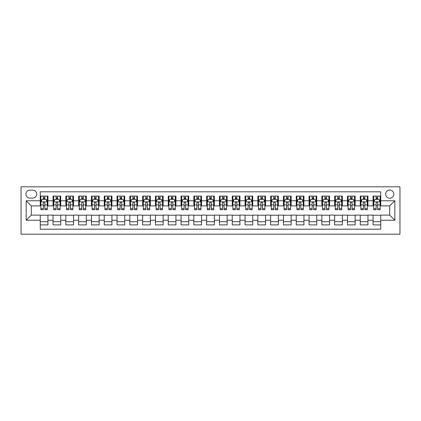 <?xml version="1.0" encoding="UTF-8"?>
<svg xmlns="http://www.w3.org/2000/svg" width="421" height="421" viewBox="0 0 421 421"><rect width="100%" height="100%" fill="white"/><g stroke="black" fill="none" stroke-linecap="round" stroke-linejoin="round"><path stroke-width="0.63" d="M389.709 190.018A4.094 4.094 0 0 0 385.615 194.113A4.094 4.094 0 0 0 389.709 198.212A4.094 4.094 0 0 0 393.803 194.113A4.094 4.094 0 0 0 389.709 190.018M21.05 234.181L399.95 234.181L399.95 186.819L21.05 186.819L21.05 234.181M380.747 196.102L373.069 196.102L373.069 200.77L367.949 200.77L367.949 205.89L373.069 205.89L373.069 200.77M367.949 200.77L367.949 196.102L360.265 196.102L360.265 200.77L355.145 200.77L355.145 205.89L360.265 205.89L360.265 200.77M355.145 200.77L355.145 196.102L347.467 196.102L347.467 200.77L342.347 200.77L342.347 205.89L347.467 205.89L347.467 200.77M342.347 200.77L342.347 196.102L334.669 196.102L334.669 200.77L329.548 200.77L329.548 205.89L334.669 205.89L334.669 200.77M329.548 200.77L329.548 196.102L321.865 196.102L321.865 200.77L316.745 200.77L316.745 205.89L321.865 205.89L321.865 200.77M316.745 200.77L316.745 196.102L309.067 196.102L309.067 200.77L303.946 200.77L303.946 205.89L309.067 205.89L309.067 200.77M303.946 200.77L303.946 196.102L296.263 196.102L296.263 200.77L291.143 200.77L291.143 205.89L296.263 205.89L296.263 200.77M291.143 200.77L291.143 196.102L283.465 196.102L283.465 200.77L278.344 200.77L278.344 205.89L283.465 205.89L283.465 200.77M278.344 200.77L278.344 196.102L270.661 196.102L270.661 200.77L265.54 200.77L265.54 205.89L270.661 205.89L270.661 200.77M265.54 200.77L265.54 196.102L257.863 196.102L257.863 200.77L252.742 200.77L252.742 205.89L257.863 205.89L257.863 200.77M252.742 200.77L252.742 196.102L245.064 196.102L245.064 200.77L239.944 200.77L239.944 205.89L245.064 205.89L245.064 200.77M239.944 200.77L239.944 196.102L232.26 196.102L232.26 200.77L227.14 200.77L227.14 205.89L232.26 205.89L232.26 200.77M227.14 200.77L227.14 196.102L219.462 196.102L219.462 200.77L214.342 200.77L214.342 205.89L219.462 205.89L219.462 200.77M214.342 200.77L214.342 196.102L206.658 196.102L206.658 200.77L201.538 200.77L201.538 205.89L206.658 205.89L206.658 200.77M201.538 200.77L201.538 196.102L193.86 196.102L193.86 200.77L188.74 200.77L188.74 205.89L193.86 205.89L193.86 200.77M188.74 200.77L188.74 196.102L181.056 196.102L181.056 200.77L175.936 200.77L175.936 205.89L181.056 205.89L181.056 200.77M175.936 200.77L175.936 196.102L168.258 196.102L168.258 200.77L163.137 200.77L163.137 205.89L168.258 205.89L168.258 200.77M163.137 200.77L163.137 196.102L155.46 196.102L155.46 200.77L150.339 200.77L150.339 205.89L155.46 205.89L155.46 200.77M150.339 200.77L150.339 196.102L142.656 196.102L142.656 200.77L137.535 200.77L137.535 205.89L142.656 205.89L142.656 200.77M137.535 200.77L137.535 196.102L129.857 196.102L129.857 200.77L124.737 200.77L124.737 205.89L129.857 205.89L129.857 200.77M124.737 200.77L124.737 196.102L117.054 196.102L117.054 200.77L111.933 200.77L111.933 205.89L117.054 205.89L117.054 200.77M111.933 200.77L111.933 196.102L104.255 196.102L104.255 200.77L99.135 200.77L99.135 205.89L104.255 205.89L104.255 200.77M99.135 200.77L99.135 196.102L91.452 196.102L91.452 200.77L86.331 200.77L86.331 205.89L91.452 205.89L91.452 200.77M86.331 200.77L86.331 196.102L78.653 196.102L78.653 200.77L73.533 200.77L73.533 205.89L78.653 205.89L78.653 200.77M73.533 200.77L73.533 196.102L65.855 196.102L65.855 200.77L60.735 200.77L60.735 205.89L65.855 205.89L65.855 200.77M60.735 200.77L60.735 196.102L53.051 196.102L53.051 205.89L47.931 205.89L47.931 196.102L40.253 196.102M40.253 224.898L47.931 224.898L47.931 215.11L53.051 215.11L53.051 224.898L60.735 224.898L60.735 215.11L65.855 215.11L65.855 220.23L60.735 220.23M65.855 220.23L65.855 224.898L73.533 224.898L73.533 215.11L78.653 215.11L78.653 220.23L73.533 220.23M78.653 220.23L78.653 224.898L86.331 224.898L86.331 215.11L91.452 215.11L91.452 220.23L86.331 220.23M91.452 220.23L91.452 224.898L99.135 224.898L99.135 215.11L104.255 215.11L104.255 220.23L99.135 220.23M104.255 220.23L104.255 224.898L111.933 224.898L111.933 215.11L117.054 215.11L117.054 220.23L111.933 220.23M117.054 220.23L117.054 224.898L124.737 224.898L124.737 215.11L129.857 215.11L129.857 220.23L124.737 220.23M129.857 220.23L129.857 224.898L137.535 224.898L137.535 215.11L142.656 215.11L142.656 220.23L137.535 220.23M142.656 220.23L142.656 224.898L150.339 224.898L150.339 215.11L155.46 215.11L155.46 220.23L150.339 220.23M155.46 220.23L155.46 224.898L163.137 224.898L163.137 215.11L168.258 215.11L168.258 220.23L163.137 220.23M168.258 220.23L168.258 224.898L175.936 224.898L175.936 215.11L181.056 215.11L181.056 220.23L175.936 220.23M181.056 220.23L181.056 224.898L188.74 224.898L188.74 215.11L193.86 215.11L193.86 220.23L188.74 220.23M193.86 220.23L193.86 224.898L201.538 224.898L201.538 215.11L206.658 215.11L206.658 220.23L201.538 220.23M206.658 220.23L206.658 224.898L214.342 224.898L214.342 215.11L219.462 215.11L219.462 220.23L214.342 220.23M219.462 220.23L219.462 224.898L227.14 224.898L227.14 215.11L232.26 215.11L232.26 220.23L227.14 220.23M232.26 220.23L232.26 224.898L239.944 224.898L239.944 215.11L245.064 215.11L245.064 220.23L239.944 220.23M245.064 220.23L245.064 224.898L252.742 224.898L252.742 215.11L257.863 215.11L257.863 220.23L252.742 220.23M257.863 220.23L257.863 224.898L265.54 224.898L265.54 215.11L270.661 215.11L270.661 220.23L265.54 220.23M270.661 220.23L270.661 224.898L278.344 224.898L278.344 215.11L283.465 215.11L283.465 220.23L278.344 220.23M283.465 220.23L283.465 224.898L291.143 224.898L291.143 215.11L296.263 215.11L296.263 220.23L291.143 220.23M296.263 220.23L296.263 224.898L303.946 224.898L303.946 215.11L309.067 215.11L309.067 220.23L303.946 220.23M309.067 220.23L309.067 224.898L316.745 224.898L316.745 215.11L321.865 215.11L321.865 220.23L316.745 220.23M321.865 220.23L321.865 224.898L329.548 224.898L329.548 215.11L334.669 215.11L334.669 220.23L329.548 220.23M334.669 220.23L334.669 224.898L342.347 224.898L342.347 215.11L347.467 215.11L347.467 220.23L342.347 220.23M347.467 220.23L347.467 224.898L355.145 224.898L355.145 215.11L360.265 215.11L360.265 220.23L355.145 220.23M360.265 220.23L360.265 224.898L367.949 224.898L367.949 215.11L373.069 215.11L373.069 220.23L367.949 220.23M29.88 198.086L32.701 198.086A3.968 3.968 0 0 0 36.669 194.113A3.968 3.968 0 0 0 32.701 190.145L29.88 190.145A3.968 3.968 0 0 0 25.913 194.113A3.968 3.968 0 0 0 29.88 198.086M380.747 200.77L380.747 191.813L40.253 191.813L40.253 205.89L31.291 205.89L31.291 215.11L40.253 215.11L40.253 229.187L380.747 229.187L380.747 215.11L389.709 215.11L389.709 205.89L380.747 205.89L380.747 200.77L394.83 200.77L394.83 220.23L380.747 220.23M40.253 220.23L26.17 220.23L26.17 200.77L40.253 200.77M373.069 220.23L373.069 224.898L380.747 224.898M40.253 199.301L40.89 199.301M43.321 199.301L44.858 199.301M47.289 199.301L47.931 199.301M40.253 205.764L40.89 205.764M43.321 205.764L44.858 205.764M47.289 205.764L47.931 205.764M40.253 215.236L47.931 215.236M40.253 221.699L47.931 221.699M53.051 205.764L53.693 205.764M56.125 205.764L57.661 205.764M60.092 205.764L60.735 205.764M53.051 199.301L53.693 199.301M56.125 199.301L57.661 199.301M60.092 199.301L60.735 199.301M53.051 215.236L60.735 215.236M53.051 221.699L60.735 221.699M65.855 215.236L73.533 215.236M65.855 221.699L73.533 221.699M65.855 199.301L66.492 199.301M68.923 199.301L70.46 199.301M72.891 199.301L73.533 199.301M65.855 205.764L66.492 205.764M68.923 205.764L70.46 205.764M72.891 205.764L73.533 205.764M78.653 215.236L86.331 215.236M78.653 221.699L86.331 221.699M78.653 199.301L79.295 199.301M81.727 199.301L83.263 199.301M85.695 199.301L86.331 199.301M78.653 205.764L79.295 205.764M81.727 205.764L83.263 205.764M85.695 205.764L86.331 205.764M91.452 215.236L99.135 215.236M91.452 221.699L99.135 221.699M91.452 199.301L92.094 199.301M94.525 199.301L96.062 199.301M98.493 199.301L99.135 199.301M91.452 205.764L92.094 205.764M94.525 205.764L96.062 205.764M98.493 205.764L99.135 205.764M104.255 215.236L111.933 215.236M104.255 221.699L111.933 221.699M104.255 199.301L104.892 199.301M107.329 199.301L108.86 199.301M111.297 199.301L111.933 199.301M104.255 205.764L104.892 205.764M107.329 205.764L108.86 205.764M111.297 205.764L111.933 205.764M117.054 215.236L124.737 215.236M117.054 221.699L124.737 221.699M117.054 199.301L117.696 199.301M120.127 199.301L121.664 199.301M124.095 199.301L124.737 199.301M117.054 205.764L117.696 205.764M120.127 205.764L121.664 205.764M124.095 205.764L124.737 205.764M129.857 215.236L137.535 215.236M129.857 221.699L137.535 221.699M129.857 199.301L130.494 199.301M132.925 199.301L134.462 199.301M136.899 199.301L137.535 199.301M129.857 205.764L130.494 205.764M132.925 205.764L134.462 205.764M136.899 205.764L137.535 205.764M142.656 215.236L150.339 215.236M142.656 221.699L150.339 221.699M142.656 199.301L143.298 199.301M145.729 199.301L147.266 199.301M149.697 199.301L150.339 199.301M142.656 205.764L143.298 205.764M145.729 205.764L147.266 205.764M149.697 205.764L150.339 205.764M155.46 215.236L163.137 215.236M155.46 221.699L163.137 221.699M155.46 199.301L156.096 199.301M158.528 199.301L160.064 199.301M162.495 199.301L163.137 199.301M155.46 205.764L156.096 205.764M158.528 205.764L160.064 205.764M162.495 205.764L163.137 205.764M168.258 215.236L175.936 215.236M168.258 221.699L175.936 221.699M168.258 199.301L168.9 199.301M171.331 199.301L172.868 199.301M175.299 199.301L175.936 199.301M168.258 205.764L168.9 205.764M171.331 205.764L172.868 205.764M175.299 205.764L175.936 205.764M181.056 215.236L188.74 215.236M181.056 221.699L188.74 221.699M181.056 199.301L181.698 199.301M184.13 199.301L185.666 199.301M188.098 199.301L188.74 199.301M181.056 205.764L181.698 205.764M184.13 205.764L185.666 205.764M188.098 205.764L188.74 205.764M193.86 215.236L201.538 215.236M193.86 221.699L201.538 221.699M193.86 199.301L194.497 199.301M196.933 199.301L198.47 199.301M200.901 199.301L201.538 199.301M193.86 205.764L194.497 205.764M196.933 205.764L198.47 205.764M200.901 205.764L201.538 205.764M206.658 215.236L214.342 215.236M206.658 221.699L214.342 221.699M206.658 199.301L207.3 199.301M209.732 199.301L211.268 199.301M213.7 199.301L214.342 199.301M206.658 205.764L207.3 205.764M209.732 205.764L211.268 205.764M213.7 205.764L214.342 205.764M219.462 215.236L227.14 215.236M219.462 221.699L227.14 221.699M219.462 199.301L220.099 199.301M222.53 199.301L224.067 199.301M226.503 199.301L227.14 199.301M219.462 205.764L220.099 205.764M222.53 205.764L224.067 205.764M226.503 205.764L227.14 205.764M232.26 215.236L239.944 215.236M232.26 221.699L239.944 221.699M232.26 199.301L232.902 199.301M235.334 199.301L236.87 199.301M239.302 199.301L239.944 199.301M232.26 205.764L232.902 205.764M235.334 205.764L236.87 205.764M239.302 205.764L239.944 205.764M245.064 215.236L252.742 215.236M245.064 221.699L252.742 221.699M245.064 199.301L245.701 199.301M248.132 199.301L249.669 199.301M252.1 199.301L252.742 199.301M245.064 205.764L245.701 205.764M248.132 205.764L249.669 205.764M252.1 205.764L252.742 205.764M257.863 215.236L265.54 215.236M257.863 221.699L265.54 221.699M257.863 199.301L258.505 199.301M260.936 199.301L262.472 199.301M264.904 199.301L265.54 199.301M257.863 205.764L258.505 205.764M260.936 205.764L262.472 205.764M264.904 205.764L265.54 205.764M270.661 215.236L278.344 215.236M270.661 221.699L278.344 221.699M270.661 199.301L271.303 199.301M273.734 199.301L275.271 199.301M277.702 199.301L278.344 199.301M270.661 205.764L271.303 205.764M273.734 205.764L275.271 205.764M277.702 205.764L278.344 205.764M283.465 215.236L291.143 215.236M283.465 221.699L291.143 221.699M283.465 199.301L284.101 199.301M286.538 199.301L288.075 199.301M290.506 199.301L291.143 199.301M283.465 205.764L284.101 205.764M286.538 205.764L288.075 205.764M290.506 205.764L291.143 205.764M296.263 215.236L303.946 215.236M296.263 221.699L303.946 221.699M296.263 199.301L296.905 199.301M299.336 199.301L300.873 199.301M303.304 199.301L303.946 199.301M296.263 205.764L296.905 205.764M299.336 205.764L300.873 205.764M303.304 205.764L303.946 205.764M309.067 215.236L316.745 215.236M309.067 221.699L316.745 221.699M309.067 199.301L309.703 199.301M312.14 199.301L313.671 199.301M316.108 199.301L316.745 199.301M309.067 205.764L309.703 205.764M312.14 205.764L313.671 205.764M316.108 205.764L316.745 205.764M321.865 215.236L329.548 215.236M321.865 221.699L329.548 221.699M321.865 199.301L322.507 199.301M324.938 199.301L326.475 199.301M328.906 199.301L329.548 199.301M321.865 205.764L322.507 205.764M324.938 205.764L326.475 205.764M328.906 205.764L329.548 205.764M334.669 215.236L342.347 215.236M334.669 221.699L342.347 221.699M334.669 199.301L335.305 199.301M337.737 199.301L339.273 199.301M341.705 199.301L342.347 199.301M334.669 205.764L335.305 205.764M337.737 205.764L339.273 205.764M341.705 205.764L342.347 205.764M347.467 215.236L355.145 215.236M347.467 221.699L355.145 221.699M347.467 199.301L348.109 199.301M350.54 199.301L352.077 199.301M354.508 199.301L355.145 199.301M347.467 205.764L348.109 205.764M350.54 205.764L352.077 205.764M354.508 205.764L355.145 205.764M360.265 215.236L367.949 215.236M360.265 221.699L367.949 221.699M360.265 199.301L360.908 199.301M363.339 199.301L364.875 199.301M367.307 199.301L367.949 199.301M360.265 205.764L360.908 205.764M363.339 205.764L364.875 205.764M367.307 205.764L367.949 205.764M373.069 215.236L380.747 215.236M373.069 221.699L380.747 221.699M373.069 199.301L373.711 199.301M376.142 199.301L377.679 199.301M380.11 199.301L380.747 199.301M373.069 205.764L373.711 205.764M376.142 205.764L377.679 205.764M380.11 205.764L380.747 205.764M31.291 205.89L26.17 200.77M31.291 215.11L26.17 220.23M394.83 200.77L389.709 205.89M394.83 220.23L389.709 215.11M44.858 197.765L43.321 197.765M47.289 208.69L44.858 208.69L44.858 209.732L47.289 209.732L47.289 201.922L46.01 199.365L42.174 199.365L40.89 201.922L40.89 209.732L43.321 209.732L43.321 208.69L40.89 208.69M40.89 201.922L40.89 196.102M47.289 201.922L47.289 196.102M43.321 199.365L43.321 196.102M44.858 196.102L44.858 199.365M44.858 208.69L44.858 202.885C44.347 201.896 43.837 201.896 43.321 202.885L43.321 208.69M57.661 197.765L56.125 197.765M60.092 208.69L57.661 208.69L57.661 209.732L60.092 209.732L60.092 201.922L58.814 199.365L54.972 199.365L53.693 201.922L53.693 209.732L56.125 209.732L56.125 208.69L53.693 208.69M53.693 201.922L53.693 196.102M60.092 201.922L60.092 196.102M56.125 199.365L56.125 196.102M57.661 196.102L57.661 199.365M57.661 208.69L57.661 202.885C57.151 201.896 56.635 201.896 56.125 202.885L56.125 208.69M70.46 197.765L68.923 197.765M72.891 208.69L70.46 208.69L70.46 209.732L72.891 209.732L72.891 201.922L71.612 199.365L67.77 199.365L66.492 201.922L66.492 209.732L68.923 209.732L68.923 208.69L66.492 208.69M66.492 201.922L66.492 196.102M72.891 201.922L72.891 196.102M68.923 199.365L68.923 196.102M70.46 196.102L70.46 199.365M70.46 208.69L70.46 202.885C69.949 201.896 69.439 201.896 68.923 202.885L68.923 208.69M83.263 197.765L81.727 197.765M85.695 208.69L83.263 208.69L83.263 209.732L85.695 209.732L85.695 201.922L84.416 199.365L80.574 199.365L79.295 201.922L79.295 209.732L81.727 209.732L81.727 208.69L79.295 208.69M79.295 201.922L79.295 196.102M85.695 201.922L85.695 196.102M81.727 199.365L81.727 196.102M83.263 196.102L83.263 199.365M83.263 208.69L83.263 202.885C82.748 201.896 82.237 201.896 81.727 202.885L81.727 208.69M96.062 197.765L94.525 197.765M98.493 208.69L96.062 208.69L96.062 209.732L98.493 209.732L98.493 201.922L97.214 199.365L93.373 199.365L92.094 201.922L92.094 209.732L94.525 209.732L94.525 208.69L92.094 208.69M92.094 201.922L92.094 196.102M98.493 201.922L98.493 196.102M94.525 199.365L94.525 196.102M96.062 196.102L96.062 199.365M96.062 208.69L96.062 202.885C95.551 201.896 95.041 201.896 94.525 202.885L94.525 208.69M108.86 197.765L107.329 197.765M111.297 208.69L108.86 208.69L108.86 209.732L111.297 209.732L111.297 201.922L110.013 199.365L106.176 199.365L104.892 201.922L104.892 209.732L107.329 209.732L107.329 208.69L104.892 208.69M104.892 201.922L104.892 196.102M111.297 201.922L111.297 196.102M107.329 199.365L107.329 196.102M108.86 196.102L108.86 199.365M108.86 208.69L108.86 202.885C108.35 201.896 107.839 201.896 107.329 202.885L107.329 208.69M121.664 197.765L120.127 197.765M124.095 208.69L121.664 208.69L121.664 209.732L124.095 209.732L124.095 201.922L122.816 199.365L118.975 199.365L117.696 201.922L117.696 209.732L120.127 209.732L120.127 208.69L117.696 208.69M117.696 201.922L117.696 196.102M124.095 201.922L124.095 196.102M120.127 199.365L120.127 196.102M121.664 196.102L121.664 199.365M121.664 208.69L121.664 202.885C121.153 201.896 120.638 201.896 120.127 202.885L120.127 208.69M134.462 197.765L132.925 197.765M136.899 208.69L134.462 208.69L134.462 209.732L136.899 209.732L136.899 201.922L135.615 199.365L131.778 199.365L130.494 201.922L130.494 209.732L132.925 209.732L132.925 208.69L130.494 208.69M130.494 201.922L130.494 196.102M136.899 201.922L136.899 196.102M132.925 199.365L132.925 196.102M134.462 196.102L134.462 199.365M134.462 208.69L134.462 202.885C133.952 201.896 133.441 201.896 132.925 202.885L132.925 208.69M147.266 197.765L145.729 197.765M149.697 208.69L147.266 208.69L147.266 209.732L149.697 209.732L149.697 201.922L148.418 199.365L144.577 199.365L143.298 201.922L143.298 209.732L145.729 209.732L145.729 208.69L143.298 208.69M143.298 201.922L143.298 196.102M149.697 201.922L149.697 196.102M145.729 199.365L145.729 196.102M147.266 196.102L147.266 199.365M147.266 208.69L147.266 202.885C146.755 201.896 146.24 201.896 145.729 202.885L145.729 208.69M160.064 197.765L158.528 197.765M162.495 208.69L160.064 208.69L160.064 209.732L162.495 209.732L162.495 201.922L161.217 199.365L157.375 199.365L156.096 201.922L156.096 209.732L158.528 209.732L158.528 208.69L156.096 208.69M156.096 201.922L156.096 196.102M162.495 201.922L162.495 196.102M158.528 199.365L158.528 196.102M160.064 196.102L160.064 199.365M160.064 208.69L160.064 202.885C159.554 201.896 159.043 201.896 158.528 202.885L158.528 208.69M172.868 197.765L171.331 197.765M175.299 208.69L172.868 208.69L172.868 209.732L175.299 209.732L175.299 201.922L174.02 199.365L170.179 199.365L168.9 201.922L168.9 209.732L171.331 209.732L171.331 208.69L168.9 208.69M168.9 201.922L168.9 196.102M175.299 201.922L175.299 196.102M171.331 199.365L171.331 196.102M172.868 196.102L172.868 199.365M172.868 208.69L172.868 202.885C172.352 201.896 171.842 201.896 171.331 202.885L171.331 208.69M185.666 197.765L184.13 197.765M188.098 208.69L185.666 208.69L185.666 209.732L188.098 209.732L188.098 201.922L186.819 199.365L182.977 199.365L181.698 201.922L181.698 209.732L184.13 209.732L184.13 208.69L181.698 208.69M181.698 201.922L181.698 196.102M188.098 201.922L188.098 196.102M184.13 199.365L184.13 196.102M185.666 196.102L185.666 199.365M185.666 208.69L185.666 202.885C185.156 201.896 184.645 201.896 184.13 202.885L184.13 208.69M198.47 197.765L196.933 197.765M200.901 208.69L198.47 208.69L198.47 209.732L200.901 209.732L200.901 201.922L199.617 199.365L195.781 199.365L194.497 201.922L194.497 209.732L196.933 209.732L196.933 208.69L194.497 208.69M194.497 201.922L194.497 196.102M200.901 201.922L200.901 196.102M196.933 199.365L196.933 196.102M198.47 196.102L198.47 199.365M198.47 208.69L198.47 202.885C197.954 201.896 197.444 201.896 196.933 202.885L196.933 208.69M211.268 197.765L209.732 197.765M213.7 208.69L211.268 208.69L211.268 209.732L213.7 209.732L213.7 201.922L212.421 199.365L208.579 199.365L207.3 201.922L207.3 209.732L209.732 209.732L209.732 208.69L207.3 208.69M207.3 201.922L207.3 196.102M213.7 201.922L213.7 196.102M209.732 199.365L209.732 196.102M211.268 196.102L211.268 199.365M211.268 208.69L211.268 202.885C210.758 201.896 210.242 201.896 209.732 202.885L209.732 208.69M224.067 197.765L222.53 197.765M226.503 208.69L224.067 208.69L224.067 209.732L226.503 209.732L226.503 201.922L225.219 199.365L221.383 199.365L220.099 201.922L220.099 209.732L222.53 209.732L222.53 208.69L220.099 208.69M220.099 201.922L220.099 196.102M226.503 201.922L226.503 196.102M222.53 199.365L222.53 196.102M224.067 196.102L224.067 199.365M224.067 208.69L224.067 202.885C223.556 201.896 223.046 201.896 222.53 202.885L222.53 208.69M236.87 197.765L235.334 197.765M239.302 208.69L236.87 208.69L236.87 209.732L239.302 209.732L239.302 201.922L238.023 199.365L234.181 199.365L232.902 201.922L232.902 209.732L235.334 209.732L235.334 208.69L232.902 208.69M232.902 201.922L232.902 196.102M239.302 201.922L239.302 196.102M235.334 199.365L235.334 196.102M236.87 196.102L236.87 199.365M236.87 208.69L236.87 202.885C236.36 201.896 235.844 201.896 235.334 202.885L235.334 208.69M249.669 197.765L248.132 197.765M252.1 208.69L249.669 208.69L249.669 209.732L252.1 209.732L252.1 201.922L250.821 199.365L246.98 199.365L245.701 201.922L245.701 209.732L248.132 209.732L248.132 208.69L245.701 208.69M245.701 201.922L245.701 196.102M252.1 201.922L252.1 196.102M248.132 199.365L248.132 196.102M249.669 196.102L249.669 199.365M249.669 208.69L249.669 202.885C249.158 201.896 248.648 201.896 248.132 202.885L248.132 208.69M262.472 197.765L260.936 197.765M264.904 208.69L262.472 208.69L262.472 209.732L264.904 209.732L264.904 201.922L263.625 199.365L259.783 199.365L258.505 201.922L258.505 209.732L260.936 209.732L260.936 208.69L258.505 208.69M258.505 201.922L258.505 196.102M264.904 201.922L264.904 196.102M260.936 199.365L260.936 196.102M262.472 196.102L262.472 199.365M262.472 208.69L262.472 202.885C261.962 201.896 261.446 201.896 260.936 202.885L260.936 208.69M275.271 197.765L273.734 197.765M277.702 208.69L275.271 208.69L275.271 209.732L277.702 209.732L277.702 201.922L276.423 199.365L272.582 199.365L271.303 201.922L271.303 209.732L273.734 209.732L273.734 208.69L271.303 208.69M271.303 201.922L271.303 196.102M277.702 201.922L277.702 196.102M273.734 199.365L273.734 196.102M275.271 196.102L275.271 199.365M275.271 208.69L275.271 202.885C274.76 201.896 274.25 201.896 273.734 202.885L273.734 208.69M288.075 197.765L286.538 197.765M290.506 208.69L288.075 208.69L288.075 209.732L290.506 209.732L290.506 201.922L289.222 199.365L285.385 199.365L284.101 201.922L284.101 209.732L286.538 209.732L286.538 208.69L284.101 208.69M284.101 201.922L284.101 196.102M290.506 201.922L290.506 196.102M286.538 199.365L286.538 196.102M288.075 196.102L288.075 199.365M288.075 208.69L288.075 202.885C287.559 201.896 287.048 201.896 286.538 202.885L286.538 208.69M300.873 197.765L299.336 197.765M303.304 208.69L300.873 208.69L300.873 209.732L303.304 209.732L303.304 201.922L302.025 199.365L298.184 199.365L296.905 201.922L296.905 209.732L299.336 209.732L299.336 208.69L296.905 208.69M296.905 201.922L296.905 196.102M303.304 201.922L303.304 196.102M299.336 199.365L299.336 196.102M300.873 196.102L300.873 199.365M300.873 208.69L300.873 202.885C300.362 201.896 299.852 201.896 299.336 202.885L299.336 208.69M313.671 197.765L312.14 197.765M316.108 208.69L313.671 208.69L313.671 209.732L316.108 209.732L316.108 201.922L314.824 199.365L310.987 199.365L309.703 201.922L309.703 209.732L312.14 209.732L312.14 208.69L309.703 208.69M309.703 201.922L309.703 196.102M316.108 201.922L316.108 196.102M312.14 199.365L312.14 196.102M313.671 196.102L313.671 199.365M313.671 208.69L313.671 202.885C313.161 201.896 312.65 201.896 312.14 202.885L312.14 208.69M326.475 197.765L324.938 197.765M328.906 208.69L326.475 208.69L326.475 209.732L328.906 209.732L328.906 201.922L327.627 199.365L323.786 199.365L322.507 201.922L322.507 209.732L324.938 209.732L324.938 208.69L322.507 208.69M322.507 201.922L322.507 196.102M328.906 201.922L328.906 196.102M324.938 199.365L324.938 196.102M326.475 196.102L326.475 199.365M326.475 208.69L326.475 202.885C325.965 201.896 325.449 201.896 324.938 202.885L324.938 208.69M339.273 197.765L337.737 197.765M341.705 208.69L339.273 208.69L339.273 209.732L341.705 209.732L341.705 201.922L340.426 199.365L336.584 199.365L335.305 201.922L335.305 209.732L337.737 209.732L337.737 208.69L335.305 208.69M335.305 201.922L335.305 196.102M341.705 201.922L341.705 196.102M337.737 199.365L337.737 196.102M339.273 196.102L339.273 199.365M339.273 208.69L339.273 202.885C338.763 201.896 338.252 201.896 337.737 202.885L337.737 208.69M352.077 197.765L350.54 197.765M354.508 208.69L352.077 208.69L352.077 209.732L354.508 209.732L354.508 201.922L353.23 199.365L349.388 199.365L348.109 201.922L348.109 209.732L350.54 209.732L350.54 208.69L348.109 208.69M348.109 201.922L348.109 196.102M354.508 201.922L354.508 196.102M350.54 199.365L350.54 196.102M352.077 196.102L352.077 199.365M352.077 208.69L352.077 202.885C351.567 201.896 351.051 201.896 350.54 202.885L350.54 208.69M364.875 197.765L363.339 197.765M367.307 208.69L364.875 208.69L364.875 209.732L367.307 209.732L367.307 201.922L366.028 199.365L362.186 199.365L360.908 201.922L360.908 209.732L363.339 209.732L363.339 208.69L360.908 208.69M360.908 201.922L360.908 196.102M367.307 201.922L367.307 196.102M363.339 199.365L363.339 196.102M364.875 196.102L364.875 199.365M364.875 208.69L364.875 202.885C364.365 201.896 363.855 201.896 363.339 202.885L363.339 208.69M377.679 197.765L376.142 197.765M380.11 208.69L377.679 208.69L377.679 209.732L380.11 209.732L380.11 201.922L378.826 199.365L374.99 199.365L373.711 201.922L373.711 209.732L376.142 209.732L376.142 208.69L373.711 208.69M373.711 201.922L373.711 196.102M380.11 201.922L380.11 196.102M376.142 199.365L376.142 196.102M377.679 196.102L377.679 199.365M377.679 208.69L377.679 202.885C377.163 201.896 376.653 201.896 376.142 202.885L376.142 208.69M53.051 220.23L47.931 220.23M53.051 200.77L47.931 200.77M47.257 201.859L40.921 201.859M40.89 200.07L41.821 200.07M46.363 200.07L47.289 200.07M43.321 204.89L40.89 204.89M47.289 204.89L44.858 204.89M44.858 198.58L43.321 198.58M60.061 201.859L53.725 201.859M53.693 200.07L54.619 200.07M59.166 200.07L60.092 200.07M56.125 204.89L53.693 204.89M60.092 204.89L57.661 204.89M57.661 198.58L56.125 198.58M72.859 201.859L66.523 201.859M66.492 200.07L67.418 200.07M71.965 200.07L72.891 200.07M68.923 204.89L66.492 204.89M72.891 204.89L70.46 204.89M70.46 198.58L68.923 198.58M85.663 201.859L79.327 201.859M79.295 200.07L80.222 200.07M84.763 200.07L85.695 200.07M81.727 204.89L79.295 204.89M85.695 204.89L83.263 204.89M83.263 198.58L81.727 198.58M98.461 201.859L92.125 201.859M92.094 200.07L93.02 200.07M97.567 200.07L98.493 200.07M94.525 204.89L92.094 204.89M98.493 204.89L96.062 204.89M96.062 198.58L94.525 198.58M111.265 201.859L104.929 201.859M104.892 200.07L105.824 200.07M110.365 200.07L111.297 200.07M107.329 204.89L104.892 204.89M111.297 204.89L108.86 204.89M108.86 198.58L107.329 198.58M124.063 201.859L117.727 201.859M117.696 200.07L118.622 200.07M123.169 200.07L124.095 200.07M120.127 204.89L117.696 204.89M124.095 204.89L121.664 204.89M121.664 198.58L120.127 198.58M136.862 201.859L130.526 201.859M130.494 200.07L131.426 200.07M135.967 200.07L136.899 200.07M132.925 204.89L130.494 204.89M136.899 204.89L134.462 204.89M134.462 198.58L132.925 198.58M149.665 201.859L143.329 201.859M143.298 200.07L144.224 200.07M148.771 200.07L149.697 200.07M145.729 204.89L143.298 204.89M149.697 204.89L147.266 204.89M147.266 198.58L145.729 198.58M162.464 201.859L156.128 201.859M156.096 200.07L157.022 200.07M161.569 200.07L162.495 200.07M158.528 204.89L156.096 204.89M162.495 204.89L160.064 204.89M160.064 198.58L158.528 198.58M175.268 201.859L168.932 201.859M168.9 200.07L169.826 200.07M174.368 200.07L175.299 200.07M171.331 204.89L168.9 204.89M175.299 204.89L172.868 204.89M172.868 198.58L171.331 198.58M188.066 201.859L181.73 201.859M181.698 200.07L182.625 200.07M187.171 200.07L188.098 200.07M184.13 204.89L181.698 204.89M188.098 204.89L185.666 204.89M185.666 198.58L184.13 198.58M200.87 201.859L194.534 201.859M194.497 200.07L195.428 200.07M199.97 200.07L200.901 200.07M196.933 204.89L194.497 204.89M200.901 204.89L198.47 204.89M198.47 198.58L196.933 198.58M213.668 201.859L207.332 201.859M207.3 200.07L208.227 200.07M212.773 200.07L213.7 200.07M209.732 204.89L207.3 204.89M213.7 204.89L211.268 204.89M211.268 198.58L209.732 198.58M226.466 201.859L220.13 201.859M220.099 200.07L221.03 200.07M225.572 200.07L226.503 200.07M222.53 204.89L220.099 204.89M226.503 204.89L224.067 204.89M224.067 198.58L222.53 198.58M239.27 201.859L232.934 201.859M232.902 200.07L233.829 200.07M238.375 200.07L239.302 200.07M235.334 204.89L232.902 204.89M239.302 204.89L236.87 204.89M236.87 198.58L235.334 198.58M252.068 201.859L245.732 201.859M245.701 200.07L246.632 200.07M251.174 200.07L252.1 200.07M248.132 204.89L245.701 204.89M252.1 204.89L249.669 204.89M249.669 198.58L248.132 198.58M264.872 201.859L258.536 201.859M258.505 200.07L259.431 200.07M263.978 200.07L264.904 200.07M260.936 204.89L258.505 204.89M264.904 204.89L262.472 204.89M262.472 198.58L260.936 198.58M277.671 201.859L271.334 201.859M271.303 200.07L272.229 200.07M276.776 200.07L277.702 200.07M273.734 204.89L271.303 204.89M277.702 204.89L275.271 204.89M275.271 198.58L273.734 198.58M290.474 201.859L284.138 201.859M284.101 200.07L285.033 200.07M289.574 200.07L290.506 200.07M286.538 204.89L284.101 204.89M290.506 204.89L288.075 204.89M288.075 198.58L286.538 198.58M303.273 201.859L296.937 201.859M296.905 200.07L297.831 200.07M302.378 200.07L303.304 200.07M299.336 204.89L296.905 204.89M303.304 204.89L300.873 204.89M300.873 198.58L299.336 198.58M316.071 201.859L309.735 201.859M309.703 200.07L310.635 200.07M315.176 200.07L316.108 200.07M312.14 204.89L309.703 204.89M316.108 204.89L313.671 204.89M313.671 198.58L312.14 198.58M328.875 201.859L322.539 201.859M322.507 200.07L323.433 200.07M327.98 200.07L328.906 200.07M324.938 204.89L322.507 204.89M328.906 204.89L326.475 204.89M326.475 198.58L324.938 198.58M341.673 201.859L335.337 201.859M335.305 200.07L336.237 200.07M340.778 200.07L341.705 200.07M337.737 204.89L335.305 204.89M341.705 204.89L339.273 204.89M339.273 198.58L337.737 198.58M354.477 201.859L348.141 201.859M348.109 200.07L349.035 200.07M353.582 200.07L354.508 200.07M350.54 204.89L348.109 204.89M354.508 204.89L352.077 204.89M352.077 198.58L350.54 198.58M367.275 201.859L360.939 201.859M360.908 200.07L361.834 200.07M366.381 200.07L367.307 200.07M363.339 204.89L360.908 204.89M367.307 204.89L364.875 204.89M364.875 198.58L363.339 198.58M380.079 201.859L373.743 201.859M373.711 200.07L374.637 200.07M379.179 200.07L380.11 200.07M376.142 204.89L373.711 204.89M380.11 204.89L377.679 204.89M377.679 198.58L376.142 198.58"/></g></svg>
